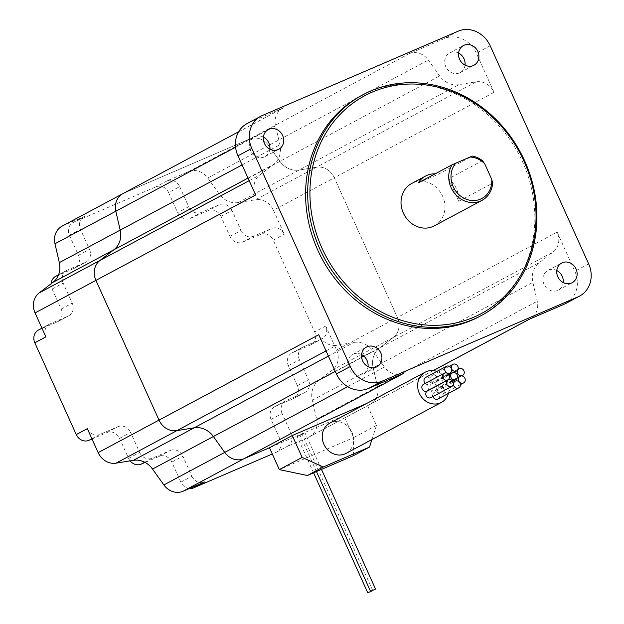 <?xml version="1.0" encoding="UTF-8"?>
<svg xmlns="http://www.w3.org/2000/svg" width="624" height="624" viewBox="0 0 624 624"><rect width="100%" height="100%" fill="white"/><g stroke="black" fill="none" stroke-linecap="round" stroke-linejoin="round"><path stroke-width="0.47" stroke-dasharray="3.12 2.34" d="M435.56 382.192A3.775 3.354 61.9 0 0 435.786 382.083A3.775 3.354 61.9 0 0 437.034 377.302A3.775 3.354 61.9 0 0 432.455 375.32A3.775 3.354 61.9 0 0 432.229 375.43A3.775 3.354 61.9 0 0 430.981 380.211A3.775 3.354 61.9 0 0 435.56 382.192M425.272 383.386A3.775 3.354 61.9 0 0 428.984 384.189A3.775 3.354 61.9 0 0 429.211 384.08A3.775 3.354 61.9 0 0 430.459 379.291A3.775 3.354 61.9 0 0 425.88 377.309M427.292 390.858A3.775 3.354 61.9 0 0 428.259 386.077A3.775 3.354 61.9 0 0 423.751 384.22M431.215 397.472A3.775 3.354 61.9 0 0 432.175 392.691A3.775 3.354 61.9 0 0 427.666 390.842M438.235 398.822A3.775 3.354 61.9 0 0 439.195 394.04A3.775 3.354 61.9 0 0 434.686 392.184A3.775 3.354 61.9 0 0 434.46 392.293A3.775 3.354 61.9 0 0 432.986 396.536M442.619 394.126A3.775 3.354 61.9 0 0 442.845 394.017A3.775 3.354 61.9 0 0 444.093 389.228A3.775 3.354 61.9 0 0 439.514 387.247A3.775 3.354 61.9 0 0 439.288 387.356A3.775 3.354 61.9 0 0 438.048 392.145A3.775 3.354 61.9 0 0 442.619 394.126M430.615 389.251A3.775 3.354 61.9 0 0 434.889 390.71A3.775 3.354 61.9 0 0 435.115 390.601A3.775 3.354 61.9 0 0 436.355 385.819A3.775 3.354 61.9 0 0 431.785 383.838A3.775 3.354 61.9 0 0 431.558 383.947A3.775 3.354 61.9 0 0 430.537 389.134M441.628 386.615A3.775 3.354 61.9 0 0 441.854 386.506A3.775 3.354 61.9 0 0 443.102 381.724A3.775 3.354 61.9 0 0 438.524 379.743A3.775 3.354 61.9 0 0 438.298 379.852A3.775 3.354 61.9 0 0 437.05 384.634A3.775 3.354 61.9 0 0 441.628 386.615M448.438 393.385A17.152 15.257 61.9 0 0 436.894 371.413M345.992 453.414A17.152 15.257 61.9 0 0 351.655 431.66A17.152 15.257 61.9 0 0 330.853 422.659A17.152 15.257 61.9 0 0 329.823 423.158M556.795 270.551A11.146 9.914 61.9 0 0 548.512 270.106A11.146 9.914 61.9 0 0 547.841 270.434A11.146 9.914 61.9 0 0 544.159 284.567A11.146 9.914 61.9 0 0 557.677 290.425A11.146 9.914 61.9 0 0 558.347 290.098A11.146 9.914 61.9 0 0 563.23 282.586M458.593 53.056A11.146 9.914 61.9 0 0 450.31 52.619A11.146 9.914 61.9 0 0 449.639 52.939A11.146 9.914 61.9 0 0 445.957 67.08A11.146 9.914 61.9 0 0 459.482 72.93A11.146 9.914 61.9 0 0 460.153 72.61A11.146 9.914 61.9 0 0 465.028 65.099M361.585 354.588A11.146 9.914 61.9 0 0 353.309 354.151A11.146 9.914 61.9 0 0 352.638 354.479A11.146 9.914 61.9 0 0 348.956 368.612A11.146 9.914 61.9 0 0 362.474 374.462A11.146 9.914 61.9 0 0 363.145 374.143A11.146 9.914 61.9 0 0 368.027 366.631M263.39 137.101A11.146 9.914 61.9 0 0 255.107 136.664A11.146 9.914 61.9 0 0 254.436 136.984A11.146 9.914 61.9 0 0 250.754 151.117A11.146 9.914 61.9 0 0 264.28 156.975A11.146 9.914 61.9 0 0 264.943 156.647A11.146 9.914 61.9 0 0 269.825 149.144M434.312 225.849A24.016 21.356 61.9 0 0 442.237 195.406A24.016 21.356 61.9 0 0 413.111 182.793A24.016 21.356 61.9 0 0 411.668 183.495M418.244 182.879L438.461 174.174A24.016 21.356 61.9 0 0 435.17 173.831M438.461 174.174L472.345 156.062M482.438 160.657L448.562 178.768L458.734 201.302A24.016 21.356 61.9 0 0 448.562 178.768M458.734 201.302L492.617 183.191M479.271 316.618A125.26 111.407 61.9 0 0 520.619 157.81A125.26 111.407 61.9 0 0 368.706 92.056A125.26 111.407 61.9 0 0 361.171 95.683M371.935 439.546L376.483 425.404L366.608 403.533L366.218 403.697M376.483 425.404L353.66 437.603L343.785 415.732L366.608 403.533M343.785 415.732L269.467 447.728M494.044 92.36L476.346 53.165A26.075 23.189 61.9 0 0 444.311 38.594L409.133 53.734A17.152 15.257 -118.1 0 1 428.337 60.06L439.67 75.941A20.584 18.307 61.9 0 0 458.835 84.661L476.198 81.83A17.152 15.257 -118.1 0 1 494.044 92.36L334.308 177.739L397.402 317.468L334.308 177.739A17.152 15.257 -118.1 0 0 316.462 167.209A17.152 15.257 -118.1 0 1 334.308 177.739L273.46 210.265L284.287 234.234A10.288 9.157 61.9 0 0 271.635 228.478L260.575 234.398A10.288 9.157 -118.1 0 1 273.218 240.146L314.668 331.945A10.288 9.157 -118.1 0 1 311.103 344.643A10.288 9.157 -118.1 0 1 310.487 344.939L292.516 352.677A10.288 9.157 61.9 0 0 291.899 352.973A10.288 9.157 61.9 0 0 288.335 365.672L297.375 385.694A10.288 9.157 -118.1 0 1 293.818 398.393A10.288 9.157 -118.1 0 1 293.194 398.689L275.231 406.427A10.288 9.157 61.9 0 0 274.607 406.723A10.288 9.157 61.9 0 0 271.05 419.422L280.082 439.436A10.288 9.157 -118.1 0 1 276.526 452.135A10.288 9.157 -118.1 0 1 275.902 452.439L272.29 453.991M565.804 303.451A26.075 23.189 61.9 0 0 574.829 271.284L557.138 232.089A17.152 15.257 -118.1 0 1 553.059 252.057L539.206 262.657A20.584 18.307 61.9 0 0 532.873 282.36L537.233 301.244A17.152 15.257 -118.1 0 1 530.096 318.856A17.152 15.257 -118.1 0 1 529.066 319.348M55.676 276.338A10.288 9.157 -118.1 0 1 56.293 276.042L74.264 268.304A10.288 9.157 61.9 0 0 74.88 268.008A10.288 9.157 61.9 0 0 78.445 255.31L69.404 235.287A10.288 9.157 -118.1 0 1 72.969 222.589A10.288 9.157 -118.1 0 1 73.585 222.292L155.977 186.818A10.288 9.157 -118.1 0 1 168.62 192.574L179.689 186.662A10.288 9.157 61.9 0 0 167.037 180.905L188.549 171.647L249.405 139.121L123.989 193.112L249.405 139.121A17.152 15.257 -118.1 0 1 268.601 145.447L279.942 161.327A20.584 18.307 61.9 0 0 299.107 170.04L316.462 167.209L476.198 81.83M255.653 194.992A17.152 15.257 -118.1 0 1 259.732 175.024L273.577 164.424A20.584 18.307 61.9 0 0 279.911 144.729L275.551 125.837A17.152 15.257 -118.1 0 1 282.688 108.225A17.152 15.257 -118.1 0 1 283.725 107.734L248.547 122.873A26.075 23.189 61.9 0 0 246.979 123.63M353.605 455.575L353.66 437.603L279.341 469.607M122.959 193.612A17.152 15.257 -118.1 0 1 123.989 193.112L283.725 107.734M310.487 344.939L321.547 339.027A10.288 9.157 61.9 0 0 322.171 338.731A10.288 9.157 61.9 0 0 325.728 326.032L336.554 349.994L397.402 317.468A17.152 15.257 -118.1 0 1 393.323 337.436L379.478 348.044A20.584 18.307 61.9 0 0 373.136 367.739L377.504 386.623A17.152 15.257 -118.1 0 1 370.36 404.235A17.152 15.257 -118.1 0 1 369.33 404.734L433.204 370.594M403.65 373.347A17.152 15.257 -118.1 0 1 384.446 367.021L373.113 351.14A20.584 18.307 61.9 0 0 353.948 342.42L336.593 345.251A17.152 15.257 -118.1 0 1 318.739 334.729M301.954 434.46L297.211 436.558L301.954 434.46M304.723 432.986L299.972 435.076L304.723 432.986M336.554 349.994A17.152 15.257 -118.1 0 1 332.475 369.97L318.622 380.57A20.584 18.307 61.9 0 0 312.289 400.265L316.649 419.149A17.152 15.257 -118.1 0 1 309.512 436.761A17.152 15.257 -118.1 0 1 308.482 437.26L286.97 446.519A10.288 9.157 61.9 0 0 287.586 446.222A10.288 9.157 61.9 0 0 291.151 433.524L280.082 439.436M168.62 192.574L177.661 212.589A10.288 9.157 61.9 0 0 190.304 218.345L208.276 210.608A10.288 9.157 -118.1 0 1 220.919 216.364L229.96 236.379A10.288 9.157 61.9 0 0 242.603 242.128L260.575 234.398M189.368 488.545A10.288 9.157 -118.1 0 1 180.866 482.157L171.834 462.134A10.288 9.157 61.9 0 0 159.182 456.386L145.111 462.446M130.104 460.863A10.288 9.157 -118.1 0 1 128.567 458.367L119.535 438.352A10.288 9.157 61.9 0 0 106.883 432.596L92.001 439.007M38.384 330.088A10.288 9.157 -118.1 0 1 39.008 329.792L56.971 322.054A10.288 9.157 61.9 0 0 57.587 321.758A10.288 9.157 61.9 0 0 61.152 309.059L52.112 289.037A10.288 9.157 -118.1 0 1 51.129 283.756M409.133 53.734L249.405 139.121A17.152 15.257 -118.1 0 1 268.601 145.447L279.942 161.327A20.584 18.307 61.9 0 0 299.107 170.04L316.462 167.209L255.614 199.735A17.152 15.257 -118.1 0 1 273.46 210.265M188.549 171.647A17.152 15.257 -118.1 0 1 207.753 177.973L219.086 193.853A20.584 18.307 61.9 0 0 238.259 202.566L255.614 199.735M62.104 226.138A17.152 15.257 -118.1 0 1 63.141 225.638L84.653 216.38A10.288 9.157 61.9 0 0 84.029 216.676A10.288 9.157 61.9 0 0 80.473 229.375L69.404 235.287M557.138 232.089L397.402 317.468A17.152 15.257 -118.1 0 1 393.323 337.436L379.478 348.044A20.584 18.307 61.9 0 0 373.136 367.739L377.504 386.623A17.152 15.257 -118.1 0 1 370.36 404.235A17.152 15.257 -118.1 0 1 369.33 404.734L308.482 437.26M288.335 365.672L299.403 359.759L308.443 379.774L297.375 385.694M321.547 339.027L303.584 346.765L292.516 352.677M271.05 419.422L282.11 413.509L291.151 433.524M293.194 398.689L304.262 392.777L286.291 400.507L275.231 406.427M282.11 413.509A10.288 9.157 -118.1 0 1 285.675 400.811A10.288 9.157 -118.1 0 1 286.291 400.507M304.262 392.777A10.288 9.157 61.9 0 0 304.879 392.473A10.288 9.157 61.9 0 0 308.443 379.774M299.403 359.759A10.288 9.157 -118.1 0 1 302.968 347.061A10.288 9.157 -118.1 0 1 303.584 346.765M159.182 456.386L170.251 450.473L152.279 458.203L144.729 462.244M180.866 482.157L191.935 476.245L182.894 456.222L171.834 462.134M61.152 309.059L72.22 303.139L63.18 283.124L52.112 289.037M39.008 329.792L50.068 323.872L68.039 316.142L56.971 322.054M78.445 255.31L89.505 249.397L80.473 229.375M56.293 276.042L67.361 270.13L85.324 262.392L74.264 268.304M89.505 249.397A10.288 9.157 -118.1 0 1 85.948 262.096A10.288 9.157 -118.1 0 1 85.324 262.392M67.361 270.13A10.288 9.157 61.9 0 0 66.745 270.426A10.288 9.157 61.9 0 0 63.18 283.124M72.22 303.139A10.288 9.157 -118.1 0 1 68.656 315.838A10.288 9.157 -118.1 0 1 68.039 316.142M50.068 323.872A10.288 9.157 61.9 0 0 49.452 324.176A10.288 9.157 61.9 0 0 45.887 336.874M190.304 218.345L201.373 212.433L219.336 204.695L208.276 210.608M179.689 186.662L188.721 206.677L177.661 212.589M242.603 242.128L253.672 236.215L271.635 228.478M220.919 216.364L231.988 210.444L241.02 230.467L229.96 236.379M253.672 236.215A10.288 9.157 -118.1 0 1 241.02 230.467M231.988 210.444A10.288 9.157 61.9 0 0 219.336 204.695M201.373 212.433A10.288 9.157 -118.1 0 1 188.721 206.677M106.883 432.596L117.952 426.683L99.98 434.421L91.884 438.75M128.567 458.367L139.636 452.455L130.595 432.44L119.535 438.352M117.952 426.683A10.288 9.157 -118.1 0 1 130.595 432.44M139.636 452.455A10.288 9.157 61.9 0 0 152.279 458.203M170.251 450.473A10.288 9.157 -118.1 0 1 182.894 456.222M191.935 476.245A10.288 9.157 61.9 0 0 204.578 481.993M87.337 428.665A10.288 9.157 61.9 0 0 99.98 434.421M490.175 45.77L476.346 53.165M588.658 263.89L574.829 271.284M262.376 115.487L248.547 122.873M458.141 31.2L444.311 38.594M316.649 419.149L537.233 301.244M312.289 400.265L532.873 282.36M318.622 380.57L539.206 262.657M332.475 369.97L553.059 252.057M326.04 350.891L336.593 345.251M328.388 356.086L353.948 342.42M335.283 371.366L361.608 357.295M363.823 356.109L373.113 351.14M347.685 386.669L384.446 367.021M235.583 147.209L275.551 125.837M242.081 164.947L279.911 144.729M248.017 178.09L273.577 164.424M249.179 180.664L259.732 175.024M238.259 202.566L458.835 84.661M219.086 193.853L439.67 75.941M207.753 177.973L428.337 60.06M275.902 452.439L286.97 446.519M273.218 240.146L284.287 234.234M325.728 326.032L314.668 331.945M167.037 180.905L155.977 186.818M73.585 222.292L84.653 216.38M63.141 225.638L123.989 193.112M453.71 372.505L435.786 382.083M448.196 373.924L429.211 384.08M460.426 384.618L442.845 394.017M452.681 381.209L435.115 390.601M461.666 375.921L441.854 386.506M547.841 270.434L561.67 263.039M449.639 52.939L463.468 45.552M352.638 354.479L366.467 347.084M254.436 136.984L268.265 129.589M309.512 436.761L433.29 370.601M529.589 319.121L530.096 318.856M238.618 131.789L282.688 108.225M264.943 156.647L278.78 149.261M363.145 374.143L376.974 366.748M460.153 72.61L473.983 65.216M558.347 290.098L572.177 282.703M457.969 369.338L438.298 379.852M448.843 374.704L431.558 383.947M457.345 377.707L439.288 387.356M453.211 382.27L434.46 392.293M449.296 366.304L432.229 375.43M372.707 590.437L302.211 434.296M321.493 469.396L304.98 432.822M72.969 222.589L84.029 216.676M74.88 268.008L85.948 262.096M66.745 270.426L58.578 274.786M57.587 321.758L68.656 315.838M41.964 328.177L49.452 324.176M276.526 452.135L287.586 446.222M274.607 406.723L285.675 400.811M304.879 392.473L293.818 398.393M291.899 352.973L302.968 347.061M311.103 344.643L322.171 338.731M316.454 471.572L299.972 435.076M313.576 472.805L297.211 436.558"/><path stroke-width="0.94" d="M456.308 371.101A3.775 3.354 61.9 0 0 456.534 370.991A3.775 3.354 61.9 0 0 457.774 366.21A3.775 3.354 61.9 0 0 453.203 364.229A3.775 3.354 61.9 0 0 452.969 364.338A3.775 3.354 61.9 0 0 451.729 369.119A3.775 3.354 61.9 0 0 456.308 371.101M449.725 373.097A3.775 3.354 61.9 0 0 449.951 372.988A3.775 3.354 61.9 0 0 451.199 368.207A3.775 3.354 61.9 0 0 446.62 366.226A3.775 3.354 61.9 0 0 446.394 366.335A3.775 3.354 61.9 0 0 445.154 371.116A3.775 3.354 61.9 0 0 449.725 373.097M447.595 380A3.775 3.354 61.9 0 0 447.821 379.891A3.775 3.354 61.9 0 0 449.069 375.11A3.775 3.354 61.9 0 0 444.491 373.129A3.775 3.354 61.9 0 0 444.265 373.238A3.775 3.354 61.9 0 0 443.017 378.019A3.775 3.354 61.9 0 0 447.595 380M423.751 384.22A3.775 3.354 61.9 0 0 423.517 384.329A3.775 3.354 61.9 0 0 422.276 389.111A3.775 3.354 61.9 0 0 426.847 391.092A3.775 3.354 61.9 0 0 427.081 390.983A3.775 3.354 61.9 0 0 427.292 390.858M451.511 386.623A3.775 3.354 61.9 0 0 451.745 386.513A3.775 3.354 61.9 0 0 452.985 381.732A3.775 3.354 61.9 0 0 448.406 379.751A3.775 3.354 61.9 0 0 448.18 379.86A3.775 3.354 61.9 0 0 446.94 384.641A3.775 3.354 61.9 0 0 451.511 386.623M427.666 390.842A3.775 3.354 61.9 0 0 427.44 390.952A3.775 3.354 61.9 0 0 426.192 395.733A3.775 3.354 61.9 0 0 430.771 397.714A3.775 3.354 61.9 0 0 430.997 397.605A3.775 3.354 61.9 0 0 431.215 397.472M458.531 387.972A3.775 3.354 61.9 0 0 458.757 387.863A3.775 3.354 61.9 0 0 460.005 383.081A3.775 3.354 61.9 0 0 455.426 381.1A3.775 3.354 61.9 0 0 455.2 381.209A3.775 3.354 61.9 0 0 453.952 385.991A3.775 3.354 61.9 0 0 458.531 387.972M432.986 396.536A3.775 3.354 61.9 0 0 437.791 399.064A3.775 3.354 61.9 0 0 438.017 398.954A3.775 3.354 61.9 0 0 438.235 398.822M463.367 383.035A3.775 3.354 61.9 0 0 463.593 382.925A3.775 3.354 61.9 0 0 464.841 378.144A3.775 3.354 61.9 0 0 460.262 376.163A3.775 3.354 61.9 0 0 460.036 376.272A3.775 3.354 61.9 0 0 458.788 381.053A3.775 3.354 61.9 0 0 463.367 383.035M455.629 379.626A3.775 3.354 61.9 0 0 455.855 379.517A3.775 3.354 61.9 0 0 457.103 374.728A3.775 3.354 61.9 0 0 452.525 372.746A3.775 3.354 61.9 0 0 452.299 372.856A3.775 3.354 61.9 0 0 451.051 377.645A3.775 3.354 61.9 0 0 455.629 379.626M462.376 375.523A3.775 3.354 61.9 0 0 462.602 375.414A3.775 3.354 61.9 0 0 463.843 370.633A3.775 3.354 61.9 0 0 459.272 368.651A3.775 3.354 61.9 0 0 459.046 368.761A3.775 3.354 61.9 0 0 457.798 373.55A3.775 3.354 61.9 0 0 462.376 375.523M436.894 371.413A17.152 15.257 61.9 0 0 426.278 371.654A17.152 15.257 61.9 0 0 425.248 372.146A17.152 15.257 61.9 0 0 419.585 393.892A17.152 15.257 61.9 0 0 440.388 402.901A17.152 15.257 61.9 0 0 441.418 402.402A17.152 15.257 61.9 0 0 448.438 393.385M425.248 372.146L329.823 423.158A17.152 15.257 61.9 0 0 324.16 444.904A17.152 15.257 61.9 0 0 344.963 453.905A17.152 15.257 61.9 0 0 345.992 453.414L441.418 402.402M562.341 262.72A11.146 9.914 61.9 0 0 561.67 263.039A11.146 9.914 61.9 0 0 557.989 277.173A11.146 9.914 61.9 0 0 571.514 283.031A11.146 9.914 61.9 0 0 572.177 282.703A11.146 9.914 61.9 0 0 575.858 268.57A11.146 9.914 61.9 0 0 562.341 262.72M464.139 45.224A11.146 9.914 61.9 0 0 463.468 45.552A11.146 9.914 61.9 0 0 459.787 59.686A11.146 9.914 61.9 0 0 473.312 65.536A11.146 9.914 61.9 0 0 473.983 65.216A11.146 9.914 61.9 0 0 477.656 51.082A11.146 9.914 61.9 0 0 464.139 45.224M367.138 346.757A11.146 9.914 61.9 0 0 366.467 347.084A11.146 9.914 61.9 0 0 362.786 361.218A11.146 9.914 61.9 0 0 376.303 367.068A11.146 9.914 61.9 0 0 376.974 366.748A11.146 9.914 61.9 0 0 380.656 352.615A11.146 9.914 61.9 0 0 367.138 346.757M268.936 129.269A11.146 9.914 61.9 0 0 268.265 129.589A11.146 9.914 61.9 0 0 264.584 143.731A11.146 9.914 61.9 0 0 278.109 149.581A11.146 9.914 61.9 0 0 278.78 149.261A11.146 9.914 61.9 0 0 282.454 135.119A11.146 9.914 61.9 0 0 268.936 129.269M473.803 317.203A123.544 109.886 61.9 0 0 523.988 161.187A123.544 109.886 61.9 0 0 372.177 92.134A123.544 109.886 61.9 0 0 321.984 248.157A123.544 109.886 61.9 0 0 473.803 317.203M370.781 90.94A125.26 111.407 -118.1 0 1 522.694 156.702A125.26 111.407 -118.1 0 1 481.346 315.51A125.26 111.407 -118.1 0 1 473.811 319.137A125.26 111.407 -118.1 0 1 321.898 253.375A125.26 111.407 -118.1 0 1 363.246 94.567A125.26 111.407 -118.1 0 1 370.781 90.94M484.692 163.738L491.751 179.361L492.617 183.191A24.016 21.356 -118.1 0 1 482.024 200.343A24.016 21.356 -118.1 0 1 480.574 201.037A24.016 21.356 -118.1 0 1 454.42 193.159A24.016 21.356 -118.1 0 1 452.119 164.775L472.345 156.062A24.016 21.356 -118.1 0 1 482.438 160.657L484.692 163.738A22.3 19.835 61.9 0 0 469.934 157.03M435.17 173.831A24.016 21.356 61.9 0 0 426.941 175.406A24.016 21.356 61.9 0 0 425.498 176.101L411.668 183.495A24.016 21.356 61.9 0 0 403.744 213.938A24.016 21.356 61.9 0 0 432.861 226.543A24.016 21.356 61.9 0 0 434.312 225.849L482.024 200.343M363.246 94.567L361.171 95.683A125.26 111.407 61.9 0 0 319.823 254.491A125.26 111.407 61.9 0 0 471.736 320.245A125.26 111.407 61.9 0 0 479.271 316.618L481.346 315.51M425.88 377.309A3.775 3.354 61.9 0 0 425.654 377.419A3.775 3.354 61.9 0 0 425.272 383.386M369.509 447.073L323.24 466.994L307.336 475.496L353.605 455.575L369.509 447.073L371.935 439.546M366.218 403.697L292.282 435.536L269.467 447.728L243.922 458.726L269.467 447.728L279.341 469.607L302.156 457.408L292.282 435.536M302.156 457.408L323.24 466.994M433.204 370.594L529.066 319.348L564.236 304.208A26.075 23.189 61.9 0 0 565.804 303.451L579.634 296.057A26.075 23.189 61.9 0 0 588.658 263.89L490.175 45.77A26.075 23.189 61.9 0 0 458.141 31.2L262.376 115.487A26.075 23.189 61.9 0 0 260.809 116.236A26.075 23.189 61.9 0 0 251.784 148.411L350.267 366.53A26.075 23.189 61.9 0 0 382.301 381.1L578.066 296.813A26.075 23.189 61.9 0 0 579.634 296.057M368.472 388.487L403.65 373.347L243.922 458.726A17.152 15.257 -118.1 0 1 224.718 452.408L213.377 436.519A20.584 18.307 61.9 0 0 194.212 427.807L176.857 430.638A17.152 15.257 -118.1 0 1 159.011 420.108L95.917 280.379L159.011 420.108L318.739 334.729L336.437 373.916A26.075 23.189 61.9 0 0 368.472 388.487L382.301 381.1M260.809 116.236L246.979 123.63A26.075 23.189 61.9 0 0 237.955 155.805L255.653 194.992L95.917 280.379A17.152 15.257 -118.1 0 1 99.996 260.411L113.841 249.803A20.584 18.307 61.9 0 0 120.182 230.108L115.822 211.224A17.152 15.257 -118.1 0 1 122.959 193.612A17.152 15.257 -118.1 0 1 123.989 193.112M455.918 163.067A22.3 19.835 61.9 0 0 464.989 198.713A22.3 19.835 61.9 0 0 491.751 179.361M452.119 164.775L418.244 182.879A24.016 21.356 61.9 0 1 425.498 176.101M563.23 282.586A11.146 9.914 61.9 0 0 556.795 270.551M368.027 366.631A11.146 9.914 61.9 0 0 361.585 354.588M269.825 149.144A11.146 9.914 61.9 0 0 263.39 137.101M465.028 65.099A11.146 9.914 61.9 0 0 458.593 53.056M307.336 475.496L279.341 469.607M372.497 590.702L367.754 592.8L372.497 590.702M375.266 589.228L370.523 591.318L375.266 589.228M272.29 453.991L193.518 487.906L204.578 481.993L183.066 491.252A17.152 15.257 -118.1 0 1 163.87 484.934L152.529 469.053A20.584 18.307 61.9 0 0 133.364 460.333L116.009 463.164A17.152 15.257 -118.1 0 1 98.155 452.634L87.337 428.665L76.268 434.585L34.827 342.787A10.288 9.157 -118.1 0 1 38.384 330.088L41.964 328.177M193.518 487.906A10.288 9.157 -118.1 0 1 189.368 488.545M145.111 462.446L141.219 464.123A10.288 9.157 -118.1 0 1 130.104 460.863M92.001 439.007L88.92 440.333A10.288 9.157 -118.1 0 1 76.268 434.585M51.129 283.756A10.288 9.157 -118.1 0 1 55.676 276.338L58.578 274.786M34.827 342.787L45.887 336.874L35.069 312.905A17.152 15.257 -118.1 0 1 39.148 292.937L52.993 282.329A20.584 18.307 61.9 0 0 59.327 262.634L54.967 243.75A17.152 15.257 -118.1 0 1 62.104 226.138L238.618 131.789M183.066 491.252L243.922 458.726A17.152 15.257 -118.1 0 1 224.718 452.408L213.377 436.519A20.584 18.307 61.9 0 0 194.212 427.807L176.857 430.638A17.152 15.257 -118.1 0 1 159.011 420.108L98.155 452.634M35.069 312.905L95.917 280.379A17.152 15.257 -118.1 0 1 99.996 260.411L113.841 249.803A20.584 18.307 61.9 0 0 120.182 230.108L115.822 211.224A17.152 15.257 -118.1 0 1 122.959 193.612M578.066 296.813L564.236 304.208M350.267 366.53L336.437 373.916M251.784 148.411L237.955 155.805M116.009 463.164L326.04 350.891M133.364 460.333L328.388 356.086M152.529 469.053L335.283 371.366M361.608 357.295L363.823 356.109M163.87 484.934L347.685 386.669M54.967 243.75L235.583 147.209M59.327 262.634L242.081 164.947M52.993 282.329L248.017 178.09M39.148 292.937L249.179 180.664M144.729 462.244L141.219 464.123M91.884 438.75L88.92 440.333M456.534 370.991L453.71 372.505M449.951 372.988L448.196 373.924M447.821 379.891L427.081 390.983M451.745 386.513L430.997 397.605M458.757 387.863L438.017 398.954M463.593 382.925L460.426 384.618M455.855 379.517L452.681 381.209M462.602 375.414L461.666 375.921M433.29 370.601L529.589 319.121M459.046 368.761L457.969 369.338M452.299 372.856L448.843 374.704M460.036 376.272L457.345 377.707M455.2 381.209L453.211 382.27M448.18 379.86L427.44 390.952M444.265 373.238L423.517 384.329M446.394 366.335L425.654 377.419M452.969 364.338L449.296 366.304M375.523 589.064L321.493 469.396M370.523 591.318L316.454 471.572M367.754 592.8L313.576 472.805"/></g></svg>
